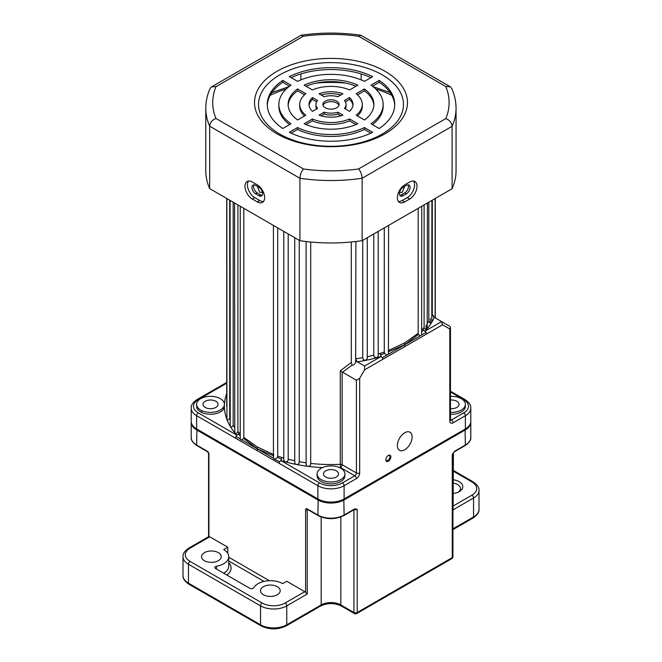 <?xml version="1.0" encoding="UTF-8"?>
<svg xmlns="http://www.w3.org/2000/svg" width="662" height="662" viewBox="0 0 662 662"><rect width="100%" height="100%" fill="white"/><g stroke="black" fill="none" stroke-linecap="round" stroke-linejoin="round"><path stroke-width="0.99" d="M273.787 454.695L257.261 446.924L243.815 437.383L243.641 438.509L241.796 439.916L240.927 439.891L240.248 438.401L240.248 206.263M229.714 200.189L229.714 418.69L227.554 420.204L226.925 419.567A106.599 61.541 180 0 1 224.401 406.245A13.902 8.027 0 0 0 224.302 405.301M226.876 198.542L226.925 419.567A106.599 61.541 180 0 0 230.21 426.287L230.765 426.783C232.13 427.172 232.933 426.651 233.181 425.219L233.181 202.183M230.086 200.396L230.21 426.287A106.599 61.541 180 0 0 234.787 432.741L235.242 433.105C236.739 433.585 237.625 433.039 237.898 431.475L237.898 204.906M234.563 202.977L234.787 432.741A106.599 61.541 180 0 0 236.913 435.182L235.275 438.021L279.248 463.4L279.654 461.745L274.101 459.047L273.423 457.425L273.423 225.419M283.791 231.402L283.791 460.264L285.107 461.795A106.599 61.541 180 0 1 280.887 460.562L279.654 461.745M306.109 241.539L306.109 464.335L306.787 465.949L307.929 466.329C309.899 466.379 310.826 465.403 310.701 463.408L310.701 242.027M294.731 237.724L294.731 462.697L295.409 464.112L296.295 464.434A106.599 61.541 180 0 1 285.107 461.795C287.118 462.093 288.152 461.248 288.21 459.254L288.21 233.951M388.577 225.419L388.445 354.187L386.939 355.039L384.622 353.599L384.283 352.043L384.283 227.902M351.299 362.478L352.06 365.143L342.535 372.226L340.293 370.828L351.299 362.478L351.299 242.011M355.891 358.754A104.282 60.209 0 0 0 362.751 357.637L363.314 359.739L365.705 360.368A106.599 61.541 180 0 1 357.29 361.824L364.588 366.036L381.113 356.495L380.029 353.425L384.283 352.043M362.751 357.637L362.751 240.331M367.269 356.735A104.282 60.209 0 0 0 373.79 355.188L374.253 357L376.893 357.728A106.599 61.541 180 0 1 365.705 360.368L367.269 358.63L367.269 237.724M373.79 355.188L373.79 233.951M262.276 191.715L261.656 192.419L259.719 192.245L257.336 186.328M404.664 186.328L402.281 192.245L400.345 192.419L399.724 191.715M388.354 455.398L388.354 455.398A3.533 2.044 120 0 0 385.855 459.726A3.533 2.044 120 0 0 388.354 461.166A3.533 2.044 120 0 0 390.853 456.838A3.533 2.044 120 0 0 388.354 455.398M385.863 459.445A2.896 1.672 120 0 0 386.451 460.529A2.896 1.672 120 0 0 387.899 460.388A2.896 1.672 120 0 0 389.794 457.831A2.896 1.672 120 0 0 389.347 455.514A2.896 1.672 120 0 0 388.114 455.547M404.739 449.763A10.426 6.024 120 0 0 411.549 440.578A10.426 6.024 120 0 0 409.952 432.22A10.426 6.024 120 0 0 404.739 432.733A10.426 6.024 120 0 0 397.928 441.926A10.426 6.024 120 0 0 399.525 450.284A10.426 6.024 120 0 0 404.739 449.763M200.669 410.035A13.902 8.027 0 0 0 220.33 410.035A13.902 8.027 0 0 0 220.33 398.681A13.902 8.027 0 0 0 205.179 396.935A13.902 8.027 0 0 0 196.597 404.358A13.902 8.027 0 0 0 200.669 410.035M196.597 404.358L196.597 406.245A13.902 8.027 0 0 0 200.669 411.921A13.902 8.027 0 0 0 215.82 413.667A13.902 8.027 0 0 0 224.401 406.245A106.599 61.541 180 0 1 226.718 393.485M321.169 479.602A13.902 8.027 0 0 0 336.321 481.34A13.902 8.027 0 0 0 344.902 473.926A13.902 8.027 0 0 0 340.831 468.249A13.902 8.027 0 0 0 325.679 466.511A13.902 8.027 0 0 0 317.098 473.926A13.902 8.027 0 0 0 321.169 479.602M317.098 473.926L317.098 475.821A13.902 8.027 0 0 0 321.169 481.497A13.902 8.027 0 0 0 336.321 483.235A13.902 8.027 0 0 0 344.902 475.821L344.902 473.926M450.474 412.36A13.902 8.027 0 0 0 465.403 404.358A13.902 8.027 0 0 0 461.331 398.681A13.902 8.027 0 0 0 450.474 396.348M450.474 414.255A13.902 8.027 0 0 0 465.403 406.245L465.403 404.358M342.138 371.928L342.138 464.707L356.396 472.941A2.317 1.341 -60 0 1 354.758 475.779L342.469 482.879A16.219 9.367 0 0 1 319.531 482.879L280.887 460.562L281.971 457.492L277.717 456.11L277.717 227.902M322.46 467.595A106.599 61.541 180 0 1 307.929 466.329A106.599 61.541 180 0 1 296.295 464.434C298.305 464.608 299.29 463.698 299.249 461.704L299.249 240.331M421.752 206.263L421.653 335.005L420.204 335.849L418.359 334.442L418.185 333.317L404.739 342.858L388.213 350.628M418.185 333.317L418.185 208.323M378.209 231.402L378.209 356.197L376.893 357.728A106.599 61.541 180 0 0 381.113 356.495L382.346 357.679L382.752 359.334L426.725 333.954L426.171 332.382L423.589 330.164L423.035 328.592L421.752 329.941M423.035 328.592A104.282 60.209 0 0 0 424.102 327.409L424.102 204.906M427.437 323.197A104.282 60.209 0 0 0 428.819 321.153L428.819 202.183M431.914 315.46A104.282 60.209 0 0 0 432.286 314.624L432.286 200.189M433.287 316.693L433.287 315.145M430.333 322.907L430.333 318.621M426.096 329.262L426.096 324.992M215.82 401.28A7.53 4.344 0 0 0 207.611 400.336A7.53 4.344 0 0 0 202.969 404.358A7.53 4.344 0 0 0 205.17 407.428A7.53 4.344 0 0 0 213.379 408.371A7.53 4.344 0 0 0 218.03 404.358A7.53 4.344 0 0 0 215.82 401.28M336.329 470.848A7.53 4.344 0 0 0 328.12 469.912A7.53 4.344 0 0 0 323.47 473.926A7.53 4.344 0 0 0 325.671 477.004A7.53 4.344 0 0 0 333.88 477.947A7.53 4.344 0 0 0 338.53 473.926A7.53 4.344 0 0 0 336.329 470.848M450.474 408.661A7.53 4.344 0 0 0 459.031 404.358A7.53 4.344 0 0 0 456.83 401.28A7.53 4.344 0 0 0 450.474 400.047M235.275 438.021L196.631 415.711A18.536 10.7 180 0 1 191.202 408.14L191.202 421.388A18.536 10.7 0 0 0 196.631 428.951L317.892 498.958A18.536 10.7 0 0 0 344.108 498.958L465.369 428.951A18.536 10.7 0 0 0 470.798 421.388L470.798 408.14A18.536 10.7 180 0 1 465.369 415.711L465.369 428.951M240.248 434.007L238.965 432.658L238.411 434.231L236.913 435.182L198.269 412.873A2.317 1.341 120 0 0 196.631 415.711L196.631 428.951M310.701 463.408A104.282 60.209 0 0 0 340.293 464.319L340.5 467.546A106.599 61.541 180 0 1 339.54 467.595M277.717 456.11L277.494 457.409L275.061 459.105M357.29 361.824L356.777 361.262L355.66 362.205L355.891 241.522M356.777 361.262L355.842 359.185M428.819 321.153C429.456 322.973 430.449 323.329 431.789 322.22A106.599 61.541 180 0 1 427.213 328.675A106.599 61.541 180 0 1 425.087 331.116L441.604 321.575L433.817 317.073L432.286 314.624M427.437 202.977L427.213 328.675C425.707 329.693 424.673 329.271 424.102 327.409M435.935 318.298L435.124 317.479M432.327 315.021L434.305 317.363A106.599 61.541 180 0 1 431.789 322.22L431.914 200.396M382.752 359.334L364.588 369.826L359.673 378.333L359.673 472.941A4.634 2.673 120 0 1 356.396 478.618L344.108 485.718L344.108 498.958M243.815 437.383L243.815 208.323M359.673 472.941A2.317 1.341 0 0 1 356.396 472.941L356.396 380.228L342.535 372.226M355.66 362.205C354.7 364.365 353.5 365.35 352.06 365.143M356.396 380.228L359.673 378.333M364.588 369.826L364.588 366.036M243.641 438.509L257.27 448.811L257.261 446.924M241.796 439.916L257.27 448.811L257.261 450.714M273.555 458.253L257.27 448.811L273.687 455.853M404.739 346.648L404.73 344.745L388.445 354.187M420.204 335.849L404.73 344.745L418.359 334.442M404.739 342.858L404.73 344.745L388.313 351.787M450.474 419.41L451.434 419.965L463.731 412.873A2.317 1.341 60 0 1 465.369 415.711L453.081 422.803A4.634 2.673 120 0 1 449.796 420.908L449.796 328.981L450.474 327.483L449.796 326.308L441.604 321.575L449.796 326.308L441.604 321.575L442.564 324.802L426.725 333.954M403.1 195.745A5.213 3.012 -60 0 1 400.493 196.01A5.213 3.012 -60 0 1 399.409 193.618A5.213 3.012 -60 0 1 403.1 187.23L406.377 185.343A5.213 3.012 -60 0 1 408.984 185.087A5.213 3.012 -60 0 1 409.786 189.258A5.213 3.012 -60 0 1 406.377 193.858L403.1 195.745L401.462 194.802L404.739 192.907A5.213 3.012 120 0 0 408.032 184.839M399.807 195.307A5.213 3.012 120 0 0 401.462 194.802M255.623 193.858A5.213 3.012 60 0 1 251.941 187.47A5.213 3.012 60 0 1 253.016 185.087A5.213 3.012 60 0 1 255.623 185.343L258.9 187.23A5.213 3.012 60 0 1 262.309 191.831A5.213 3.012 60 0 1 261.507 196.01A5.213 3.012 60 0 1 258.9 195.745L255.623 193.858L257.261 192.907L260.538 194.802A5.213 3.012 -120 0 0 262.193 195.307M253.968 184.839A5.213 3.012 -120 0 0 253.579 186.527A5.213 3.012 -120 0 0 257.261 192.907M397.365 197.64A10.426 6.024 120 0 0 399.525 202.415A10.426 6.024 120 0 0 404.739 201.893L409.654 199.055A10.426 6.024 120 0 0 416.464 189.87A10.426 6.024 120 0 0 414.867 181.512A10.426 6.024 120 0 0 409.654 182.033L404.739 184.872A10.426 6.024 120 0 0 397.365 197.64M398.441 201.447A10.426 6.024 120 0 0 402.281 200.478L407.196 197.64A10.426 6.024 120 0 0 413.626 189.58A10.426 6.024 120 0 0 413.493 181.057M244.973 186.287A10.426 6.024 -120 0 0 252.346 199.055L257.261 201.893A10.426 6.024 -120 0 0 262.475 202.415A10.426 6.024 -120 0 0 264.072 194.057A10.426 6.024 -120 0 0 257.261 184.872L252.346 182.033A10.426 6.024 -120 0 0 247.133 181.512A10.426 6.024 -120 0 0 244.973 186.287M248.507 181.057A10.426 6.024 -120 0 0 247.431 184.872A10.426 6.024 -120 0 0 254.804 197.64L259.719 200.478A10.426 6.024 -120 0 0 263.559 201.447M336.735 107.765A8.11 4.684 0 0 0 339.11 104.455A8.11 4.684 0 0 0 334.103 100.127A8.11 4.684 0 0 0 325.265 101.145A8.11 4.684 0 0 0 322.89 104.455A8.11 4.684 0 0 0 327.897 108.783A8.11 4.684 0 0 0 336.735 107.765M338.944 105.399A8.11 4.684 0 0 0 333.325 101.857A8.11 4.684 0 0 0 325.265 103.032A8.11 4.684 0 0 0 323.056 105.399M385.077 133.782A76.469 44.147 0 0 0 385.077 71.339A76.469 44.147 0 0 0 276.923 71.339A76.469 44.147 0 0 0 276.923 133.782A76.469 44.147 0 0 0 385.077 133.782M382.239 134.038A72.456 41.83 0 0 0 382.239 74.872A72.456 41.83 0 0 0 279.761 74.872A72.456 41.83 0 0 0 279.761 134.038A72.456 41.83 0 0 0 382.239 134.038M300.896 79.87L300.896 73.921M361.162 79.895L361.162 73.937M358.572 168.951L445.824 118.572C449.589 120.095 451.683 122.669 452.096 126.301A125.135 72.249 180 0 0 456.052 108.287L456.052 170.722A125.135 72.249 180 0 1 452.096 188.744L452.096 126.301L362.122 178.252A125.135 72.249 180 0 1 299.927 178.285C300.176 174.553 301.359 171.45 303.477 168.975A118.184 68.236 0 0 0 358.572 168.951C360.699 171.417 361.882 174.52 362.122 178.252L362.122 240.687A125.135 72.249 180 0 1 299.927 240.72L299.927 178.285L209.68 126.177C210.094 122.544 212.188 119.971 215.961 118.448L303.477 168.975M452.096 188.744L362.122 240.687M209.68 188.612L209.68 126.177A125.135 72.249 180 0 1 205.783 108.287L205.783 170.722A125.135 72.249 180 0 0 209.68 188.612L299.927 240.72M355.999 124.564L349.602 120.865A31.288 18.064 180 0 1 312.398 120.865L306.001 124.564M370.877 133.153L364.448 129.438A52.141 30.104 180 0 1 297.552 129.438L291.123 133.153M373.84 105.399A42.873 24.751 0 0 0 364.414 90.835L357.48 94.84M362.288 104.455A31.288 18.064 180 0 1 356.156 115.196L364.414 119.963A42.873 24.751 0 0 0 373.873 104.455A42.873 24.751 0 0 0 364.414 88.948L356.156 93.714A31.288 18.064 180 0 1 362.288 104.455L362.288 106.342A31.288 18.064 180 0 1 357.48 115.958M346.06 104.455A15.06 8.697 180 0 1 344.414 108.411L349.495 111.348A22.012 12.71 0 0 0 353.012 104.455A22.012 12.71 0 0 0 349.495 97.562L344.414 100.492A15.06 8.697 180 0 1 346.06 104.455L346.06 106.342A15.06 8.697 180 0 1 345.365 108.965M352.954 105.399A22.012 12.71 0 0 0 349.495 99.449L345.365 101.84M394.709 105.399A63.726 36.791 0 0 0 379.218 82.287L372.458 86.192M383.141 104.455A52.141 30.104 180 0 1 371.001 123.761L379.218 128.511A63.726 36.791 0 0 0 394.726 104.455A63.726 36.791 0 0 0 379.218 80.4L371.001 85.141A52.141 30.104 180 0 1 383.141 104.455L383.141 106.342A52.141 30.104 180 0 1 372.458 124.605M340.856 115.817L337.86 114.087A15.06 8.697 180 0 1 324.14 114.087L321.144 115.817M289.542 86.192L282.782 82.287A63.726 36.791 0 0 0 267.291 105.399M289.542 124.605A52.141 30.104 180 0 1 278.859 106.342L278.859 104.455A52.141 30.104 180 0 1 290.999 85.141L282.782 80.4A63.726 36.791 0 0 0 267.274 104.455A63.726 36.791 0 0 0 282.782 128.511L290.999 123.761A52.141 30.104 180 0 1 278.859 104.455M340.856 94.98A22.012 12.71 0 0 0 321.144 94.98M304.52 115.958A31.288 18.064 180 0 1 299.712 106.342L299.712 104.455A31.288 18.064 180 0 1 305.844 93.714L297.586 88.948A42.873 24.751 0 0 0 288.127 104.455A42.873 24.751 0 0 0 297.586 119.963L305.844 115.196A31.288 18.064 180 0 1 299.712 104.455M304.52 94.84L297.586 90.835A42.873 24.751 0 0 0 288.16 105.399M355.999 86.234A42.873 24.751 0 0 0 306.001 86.234M316.635 101.84L312.505 99.449A22.012 12.71 0 0 0 309.046 105.399M316.635 108.965A15.06 8.697 180 0 1 315.94 106.342L315.94 104.455A15.06 8.697 180 0 1 317.586 100.492L312.505 97.562A22.012 12.71 0 0 0 308.988 104.455A22.012 12.71 0 0 0 312.505 111.348L317.586 108.411A15.06 8.697 180 0 1 315.94 104.455M370.877 77.644A63.726 36.791 0 0 0 291.123 77.644M304.139 123.744A42.873 24.751 0 0 0 357.861 123.744L349.602 118.978A31.288 18.064 180 0 1 312.398 118.978L304.139 123.744M289.335 132.292A63.726 36.791 0 0 0 372.665 132.292L364.448 127.551A52.141 30.104 180 0 1 297.552 127.551L289.335 132.292M319.059 115.13A22.012 12.71 0 0 0 342.941 115.13L337.86 112.201A15.06 8.697 180 0 1 324.14 112.201L319.059 115.13M324.14 96.71A15.06 8.697 180 0 1 337.86 96.71L342.941 93.772A22.012 12.71 0 0 0 319.059 93.772L324.14 96.71M312.398 89.933A31.288 18.064 180 0 1 349.602 89.933L357.861 85.166A42.873 24.751 0 0 0 304.139 85.166L312.398 89.933M372.665 76.61A63.726 36.791 0 0 0 289.335 76.61L297.552 81.36A52.141 30.104 180 0 1 364.448 81.36L372.665 76.61M312.505 99.449L312.505 97.562M297.586 90.835L297.586 88.948M282.782 82.287L282.782 80.4M324.14 114.087L324.14 112.201M337.86 114.087L337.86 112.201M379.218 82.287L379.218 80.4M349.495 99.449L349.495 97.562M364.414 90.835L364.414 88.948M297.552 129.438L297.552 127.551M364.448 129.438L364.448 127.551M312.398 120.865L312.398 118.978M349.602 120.865L349.602 118.978M205.783 108.287C205.799 101.518 207.231 94.923 210.086 88.501L211.567 86.854L216.011 86.639A118.184 68.236 0 0 0 215.961 118.448M445.824 118.572A118.184 68.236 0 0 0 445.766 86.515L450.21 86.73L451.683 88.36C454.579 94.823 456.035 101.468 456.052 108.287M211.567 86.854L301.177 35.218L303.262 36.269L216.011 86.639M445.766 86.515L358.787 36.302L360.881 35.252L450.21 86.73M453.42 479.826A12.164 7.025 180 0 1 462.324 484.741A12.164 7.025 180 0 1 459.221 491.626A12.164 7.025 180 0 1 453.42 493.496M470.781 421.86A18.536 10.7 180 0 1 470.798 422.331A18.536 10.7 180 0 1 465.369 429.895L344.108 499.909A18.536 10.7 180 0 1 317.892 499.909L196.631 429.895A18.536 10.7 180 0 1 191.202 422.331L191.202 437.466A18.536 10.7 0 0 0 196.631 445.038L207.28 451.186A2.317 1.341 60 0 1 208.919 454.024L208.919 536.584A2.317 1.341 60 0 1 209.746 536.799L227.769 547.209L223.673 549.576A17.378 10.038 180 0 1 228.762 556.668A17.378 10.038 180 0 1 223.673 563.767A17.378 10.038 180 0 1 216.441 566.267A2.317 1.341 0 0 0 214.802 567.549A2.317 1.341 0 0 0 215.481 568.493L249.888 588.361A2.317 1.341 0 0 0 253.165 588.361A2.317 1.341 0 0 0 253.745 587.806A17.378 10.038 180 0 1 282.657 583.636L286.754 581.269L304.785 591.671A2.317 1.341 60 0 1 305.604 592.399L307.242 594.037L286.754 605.862L286.754 624.787L321.169 604.919A13.902 8.027 180 0 1 340.831 604.919L353.938 612.491L353.938 509.757M263.41 586.706A9.847 5.685 0 0 0 260.522 590.727A9.847 5.685 0 0 0 266.604 595.982A9.847 5.685 0 0 0 277.337 594.749A9.847 5.685 0 0 0 280.216 590.727A9.847 5.685 0 0 0 274.142 585.473A9.847 5.685 0 0 0 263.41 586.706M204.417 552.646A9.847 5.685 0 0 0 201.529 556.668A9.847 5.685 0 0 0 207.611 561.922A9.847 5.685 0 0 0 218.344 560.689A9.847 5.685 0 0 0 221.232 556.668A9.847 5.685 0 0 0 215.15 551.413A9.847 5.685 0 0 0 204.417 552.646M465.129 445.567L454.339 451.798L452.254 454.496L454.579 451.269L465.369 445.038A18.536 10.7 0 0 0 470.798 437.466C471.137 440.023 469.25 442.721 465.129 445.567A1.158 0.67 -120 0 0 465.369 445.038L465.063 429.125M354.898 508.813L357.215 509.368L354.658 509.343A1.158 0.67 -120 0 0 354.898 508.813L344.108 515.044A18.536 10.7 0 0 1 317.892 515.044L318.19 499.131M191.202 422.331A18.536 10.7 180 0 1 191.219 421.86M227.769 553.324L227.769 547.209M202.555 410.945L200.76 411.979M458.319 492.106A9.847 5.685 0 0 0 460.471 488.556A9.847 5.685 0 0 0 453.42 483.103M453.42 505.859L471.923 495.176A2.317 1.341 60 0 1 473.562 498.014L473.562 516.939A18.536 10.7 0 0 0 478.99 509.368L478.99 490.443A18.536 10.7 180 0 1 473.562 498.014L453.081 509.839L453.42 452.734M454.339 451.798A1.158 0.67 -120 0 0 454.579 451.269M408.371 196.854A104.282 60.209 180 0 1 401.189 201.016M281.971 457.492A104.282 60.209 0 0 0 283.791 458.038M288.21 459.254A104.282 60.209 0 0 0 294.731 460.802M299.249 461.704A104.282 60.209 0 0 0 306.109 462.821M356.396 478.618A2.317 1.341 60 0 0 354.758 475.779L340.5 467.546A2.317 1.341 -60 0 0 342.138 464.707A2.317 1.341 0 0 0 340.293 464.319L340.293 370.828M378.209 353.971A104.282 60.209 0 0 0 380.029 353.425M226.718 198.451L226.718 404.358A104.282 60.209 0 0 0 226.876 407.635M238.411 434.231L240.248 435.712M235.829 436.448L240.347 439.072M229.714 418.69A104.282 60.209 0 0 0 230.086 419.526M233.181 425.219A104.282 60.209 0 0 0 234.563 427.263M237.898 431.475A104.282 60.209 0 0 0 238.965 432.658M281.565 459.147L277.494 457.409M380.435 355.08L384.506 353.343M382.346 357.679L386.939 355.039M426.171 332.382L421.653 335.005M423.589 330.164L421.752 331.645M226.718 383.199L198.269 399.625A16.219 9.367 0 0 0 198.269 412.873M463.731 412.873A16.219 9.367 0 0 0 463.731 399.625L450.474 391.978M342.469 482.879A2.317 1.341 60 0 1 344.108 485.718A18.536 10.7 180 0 1 317.892 485.718L317.892 498.958M449.796 328.981L442.564 324.802M319.531 482.879A2.317 1.341 120 0 0 317.892 485.718L279.248 463.4M391.813 95.345A93.855 54.185 0 0 0 375.726 88.981M345.771 83.106A93.855 54.185 0 0 0 316.229 83.106M286.274 88.981A93.855 54.185 0 0 0 270.187 95.345M453.081 422.803A2.317 1.341 -120 0 0 451.434 419.965A2.317 1.341 -60 0 1 450.491 420.163M463.731 399.625A2.317 1.341 -60 0 1 464.889 399.509C469.118 402.397 471.087 405.268 470.798 408.14M449.796 420.908A2.317 1.341 0 0 0 450.474 419.965L450.276 420.08M198.269 399.625A2.317 1.341 -120 0 0 197.111 399.509L226.718 382.421M402.281 200.478L404.739 201.893M254.804 197.64L252.346 199.055M358.787 36.302A118.184 68.236 0 0 0 303.262 36.269M259.719 200.478L257.261 201.893M407.196 197.64L409.654 199.055M260.538 194.802L258.9 195.745M404.739 192.907L406.377 193.858M228.762 562.675A19.695 11.37 180 0 1 226.851 575.063M223.673 573.226A17.378 10.038 0 0 0 228.762 566.134L228.762 556.668M216.441 569.055L216.441 566.267M343.81 499.131L344.108 515.044A1.158 0.67 -120 0 1 343.868 515.574C335.286 519.67 326.714 519.67 318.132 515.574A1.158 0.67 -60 0 1 317.892 515.044L307.242 508.896A2.317 1.341 60 0 0 305.604 509.839L305.604 592.399M354.319 509.541A2.317 1.341 180 0 0 357.215 509.368L357.215 612.491L452.254 557.619L452.254 454.496A2.317 1.341 180 0 0 452.94 453.561L452.94 556.668A2.317 1.341 180 0 1 452.254 557.619A2.317 1.341 -120 0 1 451.774 558.678L356.735 613.55A2.317 1.341 60 0 0 357.215 612.491A2.317 1.341 180 0 1 353.938 612.491A2.317 1.341 -60 0 0 354.418 613.55L341.311 605.978A2.317 1.341 120 0 1 340.831 604.919L340.831 516.989M196.937 429.125L196.631 445.038A1.158 0.67 -60 0 0 196.871 445.567C192.766 442.746 190.879 440.048 191.202 437.466M228.762 557.247L269.401 580.706M453.081 509.839L453.081 453.296M452.94 528.847L473.562 516.939A2.317 1.341 -120 0 1 473.082 517.998L452.94 529.625M471.923 495.176A16.219 9.367 0 0 0 471.923 481.936L453.42 471.245M209.746 536.799L190.077 548.153A16.219 9.367 0 0 0 190.077 561.401L262.177 603.024A16.219 9.367 0 0 0 285.115 603.024A2.317 1.341 60 0 1 286.754 605.862A18.536 10.7 180 0 1 260.538 605.862L188.438 564.239L188.438 583.156L260.538 624.787A18.536 10.7 0 0 0 286.754 624.787A2.317 1.341 60 0 1 286.274 625.847C277.858 629.893 269.442 629.893 261.018 625.847L188.918 584.223C184.706 581.36 182.737 578.489 183.01 575.592A18.536 10.7 0 0 0 188.438 583.156A2.317 1.341 120 0 0 188.918 584.223M190.077 561.401A2.317 1.341 120 0 0 188.438 564.239A18.536 10.7 180 0 1 183.01 556.668L183.01 575.592M262.177 603.024A2.317 1.341 120 0 0 260.538 605.862L260.538 624.787A2.317 1.341 120 0 0 261.018 625.847M321.169 516.989L321.169 604.919A2.317 1.341 60 0 1 320.689 605.978L286.274 625.847M307.722 509.566L307.242 509.839L307.242 594.037M285.115 603.024L304.785 591.671M264.022 581.385L228.762 561.028M307.408 509.368A1.158 0.67 60 0 0 307.242 509.839A1.158 0.67 180 0 1 305.604 509.839M208.919 454.024A1.158 0.67 180 0 1 208.58 453.553L208.58 536.692M190.077 548.153A2.317 1.341 -120 0 0 188.918 548.037C184.706 550.9 182.737 553.771 183.01 556.668M471.923 481.936A2.317 1.341 -60 0 1 473.082 481.82C477.31 484.7 479.28 487.58 478.99 490.443M207.28 451.186A1.158 0.67 120 0 0 207.52 451.716L196.871 445.567M318.132 515.574L307.482 509.426A1.158 0.67 -60 0 1 307.242 508.896M435.282 198.451L435.282 317.719M390.1 92.581L373.004 86.623M288.996 86.623L271.9 92.581M450.474 391.192L464.889 399.509M450.474 327.483L450.474 419.965M197.111 399.509C192.899 402.364 190.929 405.243 191.202 408.14M435.124 317.834L435.124 198.542M301.177 35.218C321.078 32.38 340.988 32.397 360.881 35.252M470.798 422.331L470.798 437.466M320.689 605.978C327.566 602.776 334.434 602.776 341.311 605.978M478.99 509.368C479.28 512.239 477.31 515.11 473.082 517.998M451.774 558.678A2.317 2.317 0 0 0 452.94 556.668M354.418 613.55A2.317 2.317 0 0 0 356.735 613.55M208.654 536.642L188.918 548.037M453.42 470.467L473.082 481.82M207.52 451.716L208.58 453.553M354.658 509.343L343.868 515.574"/></g></svg>
